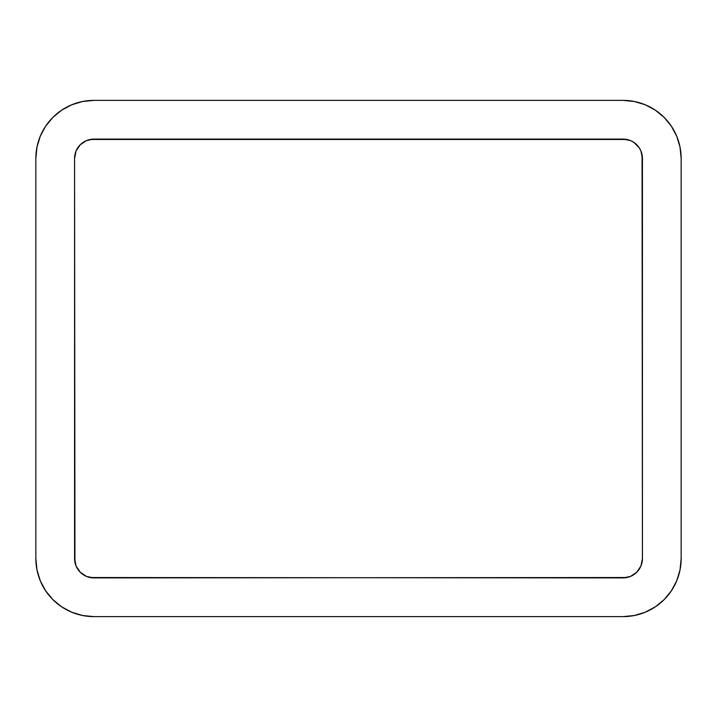<?xml version="1.0" encoding="UTF-8"?>
<svg xmlns="http://www.w3.org/2000/svg" width="717" height="717" viewBox="0 0 717 717"><rect width="100%" height="100%" fill="white"/><g stroke="black" fill="none" stroke-linecap="round" stroke-linejoin="round"><path stroke-width="1.08" d="M626.846 577.526L93.927 577.902L86.515 576.432L80.241 572.229L76.038 565.955L74.568 558.543L74.568 158.457L76.038 151.045L80.241 144.771L86.515 140.568L93.927 139.098L623.073 139.098L630.485 140.568L633.828 142.36L639.17 147.702L640.962 151.045L642.432 158.457L642.432 558.543L640.962 565.955L636.759 572.229L630.485 576.432L623.073 577.902L90.154 577.526M35.85 558.543L36.97 569.872L40.269 580.77L45.637 590.808L52.861 599.609L61.662 606.833L71.7 612.201L82.598 615.5L93.927 616.62L623.073 616.62L634.402 615.5L645.3 612.201L655.338 606.833L664.139 599.609L671.363 590.808L676.731 580.77L680.03 569.872L681.15 558.543L681.15 158.457L680.03 147.128L676.731 136.23L671.363 126.192L664.139 117.391L655.338 110.167L645.3 104.799L634.402 101.5L623.073 100.38L93.927 100.38L82.598 101.5L71.7 104.799L61.662 110.167L52.861 117.391L45.637 126.192L40.269 136.23L36.97 147.128L35.85 158.457L35.85 558.543L35.85 158.457A58.077 58.077 0 0 1 93.927 100.38L623.073 100.38A58.077 58.077 0 0 1 681.15 158.457L681.15 558.543A58.077 58.077 0 0 1 623.073 616.62L93.927 616.62A58.077 58.077 0 0 1 35.85 558.543L36.97 569.872M93.927 100.38L82.598 101.5L71.7 104.799L61.662 110.167L52.861 117.391L45.637 126.192M45.637 590.808L52.861 599.609L61.662 606.833L71.7 612.201M623.073 616.62L634.402 615.5L645.3 612.201L655.338 606.833L664.139 599.609L671.363 590.808M681.15 158.457L680.03 147.128M671.363 126.192L664.139 117.391L655.338 110.167L645.3 104.799M90.154 139.474L626.846 139.474M642.056 154.684L642.432 558.543A19.359 19.359 0 0 1 623.073 577.902M642.056 562.316L640.962 565.955M74.944 562.316L74.568 158.457A19.359 19.359 0 0 1 93.927 139.098M74.944 154.684L76.038 151.045M93.927 577.902A19.359 19.359 0 0 1 74.568 558.543M623.073 139.098A19.359 19.359 0 0 1 642.432 158.457"/></g></svg>

